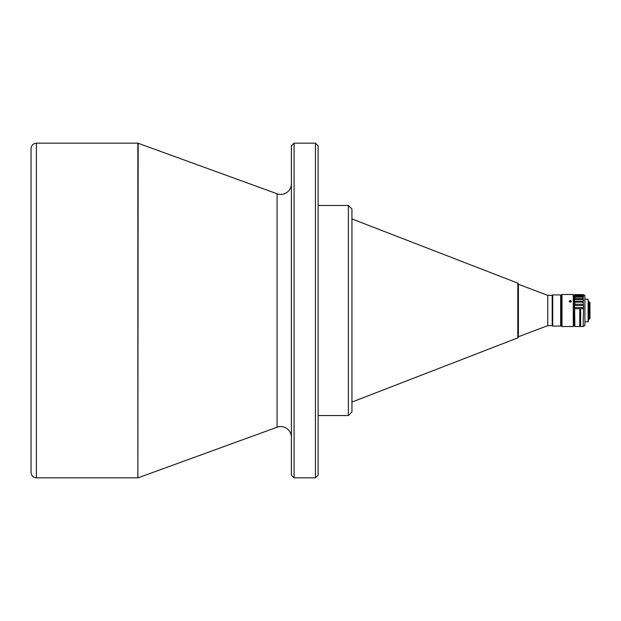 <?xml version="1.0" encoding="UTF-8"?>
<svg xmlns="http://www.w3.org/2000/svg" width="621" height="621" viewBox="0 0 621 621"><rect width="100%" height="100%" fill="white"/><g stroke="black" fill="none" stroke-linecap="round" stroke-linejoin="round"><path stroke-width="0.93" d="M291.404 437.269A10.681 10.681 0 0 0 277.075 427.232L277.075 193.768A10.681 10.681 0 0 0 291.404 183.731L291.404 437.269L291.404 183.731M547.761 325.629L547.761 295.371L552.209 295.371L552.209 325.629L547.761 325.629L518.388 336.761M547.761 295.371L518.388 284.239L518.388 319.73M318.107 415.534L348.373 415.534L348.373 205.466L318.107 205.466M318.107 207.507L318.107 307.473M318.107 313.527L318.107 413.493M277.075 193.768L137.862 143.156L137.862 477.844L138.165 143.21M277.075 427.232L138.165 477.79M315.437 143.156L315.437 477.844L318.107 475.174L318.107 145.826L315.437 143.156L294.075 143.156L291.404 145.826L291.404 475.174L294.075 477.844L294.075 143.156M315.437 477.844L294.075 477.844M552.255 325.629L552.255 295.371L552.698 294.921L552.698 326.079L552.255 325.629M561.112 325.629L561.997 326.522L561.997 294.478L561.112 295.371L561.112 325.629L560.662 326.079L560.662 294.921L552.698 294.921M570.311 326.522L571.429 326.46L570.311 326.522M573.253 326.522L573.253 294.478L573.695 294.921L573.695 326.079L573.253 326.522L561.997 326.522M569.333 301.744L570.311 301.286L571.297 301.744M570.311 302.248L571.429 301.309L570.311 300.424L569.201 301.309L570.311 302.248M588.118 321.802L588.118 299.198L588.382 321.538L584.912 321.802M589.057 319.38L589.057 301.596L589.95 302.489L589.95 318.511L588.382 319.404M574.409 295.976L573.695 295.976M580.643 325.024L579.75 325.024L579.75 309.677L579.75 326.514L574.852 326.514L574.619 307.558L583.53 307.558L583.53 305.431L574.619 305.431L574.619 307.558M574.409 325.024L573.695 325.024M583.903 294.921L584.912 295.503L584.912 325.497L583.135 326.522L583.53 307.558M583.515 294.742L574.619 294.742M583.135 326.522L580.643 326.522L580.643 309.685L579.75 309.545M574.829 294.61L583.173 294.626M583.135 294.657L583.135 295.177L574.852 295.177L574.852 294.657L583.135 294.657M574.852 295.177L574.409 296.411L574.852 297.149L583.135 297.149L583.53 296.729L583.135 295.177M583.135 298.592L574.852 298.592L574.409 300.541L574.619 301.278L583.53 301.278L583.135 297.149M574.852 298.592L574.852 297.149M583.53 301.278L583.135 302.148L583.53 305.431M574.619 301.278L574.852 302.148L583.135 302.148M583.135 304.236L574.852 304.236L574.852 302.148M574.852 304.236L574.619 305.431M574.409 294.921L574.409 326.072L574.852 326.514M579.75 326.514L579.75 325.024M36.391 143.156C33.169 143.498 31.392 145.283 31.05 148.497L31.05 472.503C31.392 475.717 33.169 477.502 36.391 477.844L36.391 143.156L137.862 143.156M348.373 415.534L351.936 411.971L351.936 209.471M518.388 335.604L518.388 285.396M351.936 218.926L517.813 283.129L517.813 337.871L351.936 402.074M583.53 295.782L574.619 295.782M574.619 296.729L583.53 296.729M583.53 299.586L574.619 299.586M574.852 308.707L583.135 308.707M137.862 477.844L36.391 477.844M560.662 326.079L552.698 326.079M589.057 301.596L588.382 301.596M584.912 299.198L588.118 299.198M561.997 294.478L573.253 294.478M561.112 295.371L560.662 294.921M348.373 205.466L351.936 209.029M517.813 337.871L518.388 337.04M517.813 283.129L518.388 283.96"/></g></svg>
